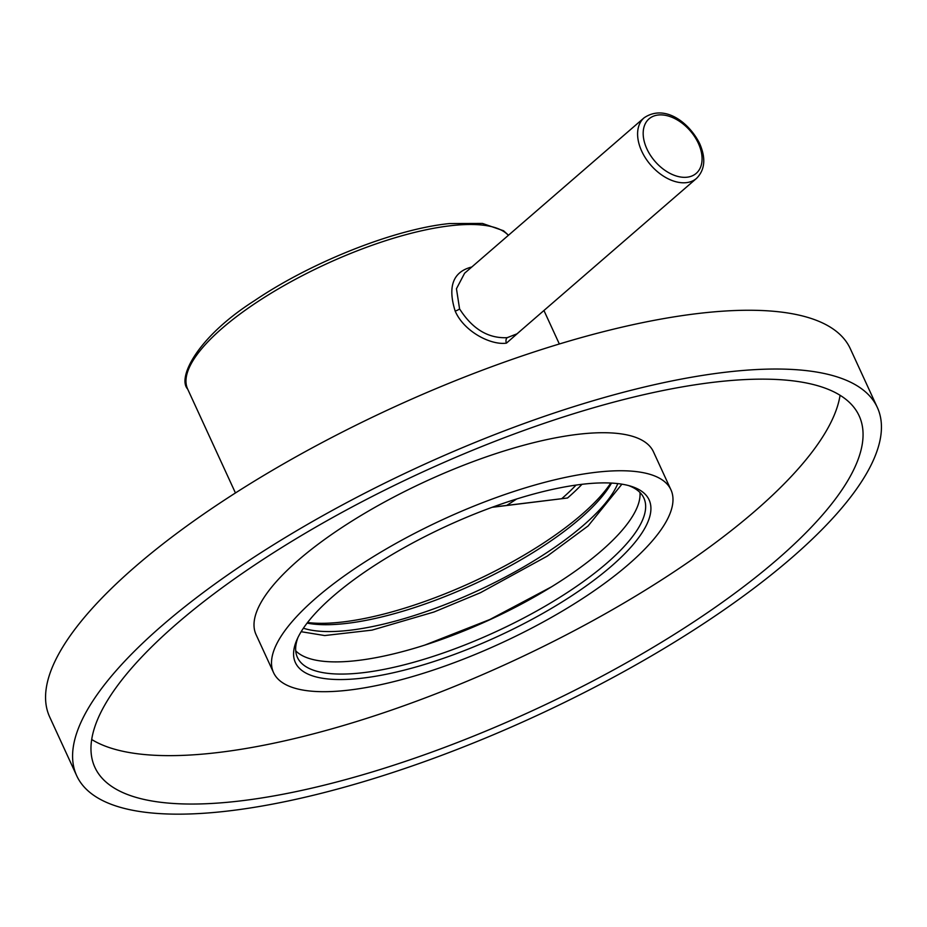 <?xml version="1.0" encoding="UTF-8"?>
<svg xmlns="http://www.w3.org/2000/svg" width="927" height="927" viewBox="0 0 927 927"><rect width="100%" height="100%" fill="white"/><g stroke="black" fill="none" stroke-linecap="round" stroke-linejoin="round"><path stroke-width="1.39" d="M471.727 267.046L471.484 267.069C452.99 271.901 447.544 286.559 455.157 311.043C464.021 331.739 491.125 345.47 506.466 343.129L521.866 329.618M581.982 484.311A178.262 55.678 -24.7 0 1 567.533 497.996L492.098 507.312M492.55 507.139L567.533 497.996M576.038 485.088A170.244 53.175 -24.7 0 1 561.808 498.61M516.71 498.969A168.239 52.549 -24.7 0 1 506.64 505.435M464.612 273.21L456.455 288.737L459.572 308.865C472.341 328.958 488.205 338.564 507.185 337.671L516.988 333.836L696.536 178.39C704.972 169.873 706.026 158.297 699.7 143.673C689.329 122.712 664.821 103.72 644.091 117.822A40.058 25.91 49.1 0 0 641.716 151.171A40.058 25.91 49.1 0 0 696.536 178.39M464.554 273.268L644.091 117.822M877.336 407.463L850.302 348.691A440.638 137.625 -24.7 0 0 557.208 344.635A440.638 137.625 -24.7 0 0 135.354 566.571A440.638 137.625 155.3 0 0 49.664 716.942L76.698 775.725A440.638 137.625 155.3 0 0 369.792 779.781A440.638 137.625 155.3 0 0 791.646 557.845A440.638 137.625 -24.7 0 0 877.336 407.463A440.638 137.625 -24.7 0 0 584.242 403.407A440.638 137.625 -24.7 0 0 162.376 625.343A440.638 137.625 155.3 0 0 76.698 775.725M610.777 483.037A186.744 58.32 -24.7 0 1 581.565 514.694A186.744 58.32 -24.7 0 1 307.544 622.504M611.53 483.071A182.665 57.057 -24.7 0 1 580.244 518.46A182.665 57.057 -24.7 0 1 307.08 623.106M617.811 483.604A182.665 57.057 -24.7 0 1 583.396 525.319A182.665 57.057 155.3 0 1 303.396 628.216M295.725 650.847A190.672 59.56 155.3 0 0 428.239 643.987A190.672 59.56 155.3 0 0 601.206 550.974A190.672 59.56 -24.7 0 0 639.978 492.504M628.413 485.516A190.672 59.56 -24.7 0 1 643.883 498.089A190.672 59.56 -24.7 0 1 606.803 563.164A190.672 59.56 -24.7 0 1 424.253 659.201A190.672 59.56 -24.7 0 1 297.428 657.44A190.672 59.56 -24.7 0 1 297.949 637.521M611.252 566.316A194.682 60.811 -24.7 0 1 396.802 671.959A194.682 60.811 -24.7 0 1 296.86 639.885A194.682 60.811 -24.7 0 1 333.233 596.131A194.682 60.811 -24.7 0 1 630.928 486.235A194.682 60.811 -24.7 0 1 611.252 566.316M316.072 597.973A218.714 68.308 155.3 0 0 273.546 672.62A218.714 68.308 155.3 0 0 419.016 674.636A218.714 68.308 155.3 0 0 628.425 564.473A218.714 68.308 -24.7 0 0 670.951 489.827A218.714 68.308 -24.7 0 0 525.47 487.811A218.714 68.308 -24.7 0 0 316.072 597.973M670.951 489.827L653.454 451.797A218.714 68.308 -24.7 0 0 507.984 449.78A218.714 68.308 -24.7 0 0 298.575 559.943A218.714 68.308 155.3 0 0 256.049 634.589L273.546 672.62M91.692 739.503A420.603 131.367 155.3 0 0 390.87 710.325A420.603 131.367 155.3 0 0 755.088 510.974A420.603 131.367 -24.7 0 0 840.071 395.284M176.686 623.801A420.603 131.367 155.3 0 0 94.89 767.347A420.603 131.367 155.3 0 0 374.659 771.229A420.603 131.367 155.3 0 0 777.347 559.375A420.603 131.367 -24.7 0 0 859.144 415.829A420.603 131.367 -24.7 0 0 579.375 411.959A420.603 131.367 -24.7 0 0 176.686 623.801M235.446 492.955L187.636 389.016A178.262 55.678 -24.7 0 1 268.703 294.682A178.262 55.678 -24.7 0 1 452.376 225.528A178.262 55.678 -24.7 0 1 508.367 235.331M506.466 343.129A4.009 2.793 83.9 0 1 507.185 337.671M455.157 311.043A4.009 1.251 155.3 0 0 459.572 308.865M698.367 143.349A36.049 23.314 49.1 0 0 658.321 114.994A36.049 23.314 49.1 0 0 646.884 148.865A36.049 23.314 49.1 0 0 686.942 177.219A36.049 23.314 49.1 0 0 698.367 143.349M543.94 310.499L559.34 343.987M187.636 389.016C177.242 378.042 196.791 337.335 254.658 300.568C311.484 261.993 395.157 228.876 449.641 223.546L482.457 223.442L503.546 230.753L508.483 235.238M621.924 484.161L588.135 525.933L547.243 556.13L480.418 592.724L434.021 611.994L372.04 630.117L324.705 635.551L301.148 631.704M424.798 645.099L489.862 619.514L551.623 586.768"/></g></svg>
